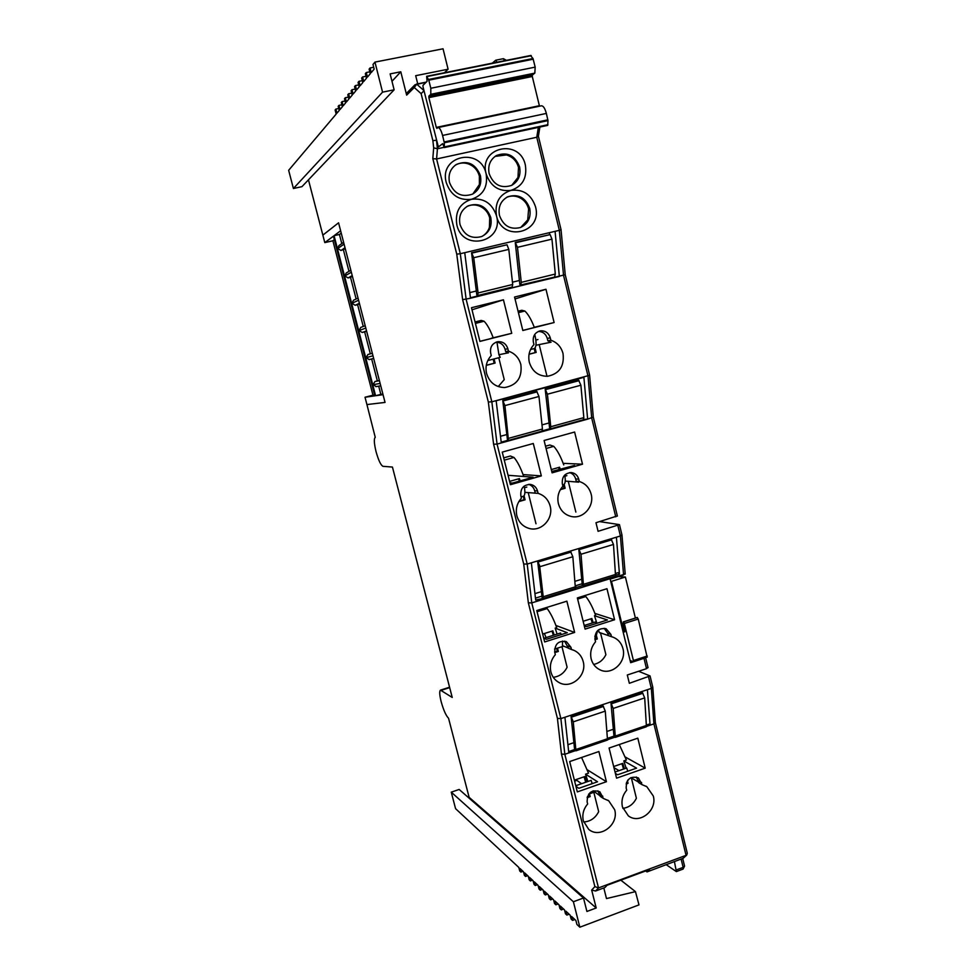 <?xml version="1.0" encoding="UTF-8"?>
<svg xmlns="http://www.w3.org/2000/svg" width="976" height="976" viewBox="0 0 976 976"><rect width="100%" height="100%" fill="white"/><g stroke="black" fill="none" stroke-linecap="round" stroke-linejoin="round"><path stroke-width="1.46" d="M472.872 193.943L479.399 184.537L479.362 176.131C477.667 170.044 473.897 165.932 468.065 163.797C463.563 162.382 459.33 162.846 455.365 165.164L455.133 165.298M511.778 185.306L518 177.425L518.488 167.396C516.694 161.016 512.681 156.868 506.471 154.928L495.052 156.404M518 177.425L518.268 176.571M520.818 227.384L527.723 219.881L528.626 208.901C527.064 203.203 523.587 199.238 518.183 197.03C514.218 195.59 510.363 195.712 506.605 197.396L506.398 197.506M527.723 219.881L528.126 218.868M482.022 236.399C485.609 234.399 488.073 231.385 489.415 227.347L489.708 217.916C488.256 212.597 485.084 208.754 480.192 206.375C475.739 204.423 471.371 204.448 467.089 206.448L466.76 206.619M537.947 339.538L535.861 340.063M518.061 311.21L521.806 310.27L524.856 311.027C528.187 314.174 531.334 319.616 534.299 327.35M524.856 311.027L518.415 312.637M539.191 344.589L546.999 376.309M529.053 354.264L536.178 352.409L535.08 347.956M534.201 348.566L535.19 352.592L529.065 354.178M536.178 352.409L535.19 352.592M566.873 475.629L564.921 476.19M558.638 467.492L559.382 469.737M545.511 446.215L549.878 444.995L553.746 446.349C557.381 450.339 560.712 456.536 563.75 464.93M553.746 446.349L546.072 448.496M560.309 469.48L559.565 467.223L551.294 469.578M568.276 481.327L575.852 512.083M560.37 489.647L565.141 488.268L564.177 484.364M563.274 484.767L564.116 488.171L560.651 489.171M565.141 488.268L564.116 488.171M526.833 487.073L524.466 487.744M518.573 478.85L519.317 481.131M503.689 457.866L510.375 455.999L513.986 457.451C517.475 461.563 520.733 467.919 523.758 476.495M513.986 457.451L504.263 460.16M520.171 480.887L519.427 478.606L509.594 481.4M528.248 492.734L535.995 523.783M518.842 501.603L525.076 499.81L524.075 495.796M523.27 496.272L524.124 499.688L519.134 501.127M525.076 499.81L524.124 499.688M563.713 484.645L562.603 484.962L563.713 484.645C565.336 483.706 565.677 480.509 564.726 475.056M523.551 496.186L521.111 496.882L523.551 496.186C525.076 495.222 525.283 491.855 524.149 486.109M345.016 247.745L340.966 250.503L337.757 248.502L338.879 245.647L343.613 242.329M340.966 250.503L345.26 248.697M337.757 248.502L344.077 244.122M376.211 386.581L373.076 384.703L374.918 381.531L377.346 380.908L371.661 358.973L373.662 358.448L369.233 359.583L371.661 358.973M369.233 359.583L366.061 357.68L367.915 354.508L372.32 353.275M366.537 330.925L362.206 332.474L364.646 331.877L370.331 353.837M362.206 332.474L359.034 330.559L360.766 327.411L365.207 325.74M359.4 303.316L355.154 305.268L357.606 304.671L363.255 326.484M355.154 305.268L351.97 303.316L353.495 300.254L358.046 298.07M352.226 275.586L348.066 277.94L350.53 277.355L356.13 298.985M348.066 277.94L344.87 275.964L346.187 272.999L350.848 270.267M341.234 233.13L339.428 234.46L341.795 243.61M343.43 249.929L348.981 271.365M339.428 234.46L334.073 235.68L375.589 395.731L383.043 394.67L385.044 402.417L338.562 222.821L322.849 235.131L338.562 222.821L340.624 230.775L334.073 235.68M378.7 386.154L380.835 394.377L375.589 395.731M380.835 394.377L382.885 394.072M379.371 380.518L377.346 380.908M364.646 331.877L366.61 331.181M357.606 304.671L359.522 303.792M350.53 277.355L352.409 276.306M308.453 179.816L324.801 242.621L332.889 240.779L372.966 395.182L365.024 397.244L366.927 404.564L385.044 402.417L366.927 404.564L375.248 437.333C373.796 438.663 374.076 443.458 376.065 451.717C378.517 460.428 380.823 465.296 383.007 466.321L392.437 467.065L452.23 697.462L440.469 690.142C439.285 691.13 439.517 694.997 441.176 701.732C443.58 710.247 446.032 715.75 448.545 718.238L469.127 797.331L596.202 907.985L586.918 911.462L583.502 897.993L573.388 901.751L579.854 927.2L638.987 904.886L635.461 891.637L606.486 898.579L603.815 887.953M365.024 397.244L374.857 395.841L333.438 236.155L324.801 242.621M374.625 394.951L372.966 395.182M334.353 239.706L332.889 240.779M344.87 275.964L351.348 272.219M351.97 303.316L358.595 300.193M359.034 330.559L365.805 328.058M366.061 357.68L372.978 355.801M373.076 384.703L380.128 383.434M635.388 618.052L625.396 577.036L611.476 581.342L623.798 631.655L624.896 631.301M625.396 577.036L618.272 576.621M637.108 617.54L638.243 619.04L647.161 657.177L633.424 661.618M623.798 631.655L624.725 631.923L624.835 630.862L623.188 622.981L623.457 621.907L624.335 623.469L633.412 660.532L633.192 661.704L630.118 660.508M611.476 581.342L610.671 581.135M500.481 436.284L506.825 434.552M541.997 424.902L548.707 423.059M469.785 292.605L476.312 291.007M512.449 282.186L519.403 280.478M593.164 790.792L600.13 795.904M628.3 779.665L627.58 780.471M487.805 360.559L500.224 357.35L498.907 354.703L496.979 342.247M535.507 206.753C543.01 233.13 502.262 242.804 496.479 215.745C504.128 242.304 462.746 252.125 456.841 224.883C454.877 211.816 459.769 203.276 471.518 199.275C459.135 200.739 450.717 195.188 446.276 182.622C438.566 155.526 480.509 146.522 486.121 173.789C488.085 186.794 483.218 195.298 471.518 199.275C483.864 197.847 492.185 203.337 496.479 215.745C494.551 202.776 499.383 194.322 510.948 190.369C498.76 191.796 490.489 186.27 486.121 173.789C478.557 146.888 519.854 138.031 525.356 165.103C527.272 178.01 522.477 186.428 510.948 190.369C523.099 188.966 531.286 194.431 535.507 206.753M499.468 215.452C503.396 225.981 510.424 229.994 520.574 227.481C528.175 223.736 531.237 217.404 529.736 208.474C525.564 197.494 518.232 193.602 507.727 196.798C500.725 200.751 497.967 206.973 499.468 215.452M489.159 173.667C493.514 184.879 501.005 188.783 511.595 185.391C518.415 181.402 521.074 175.253 519.586 166.92C514.962 155.257 507.203 151.487 496.284 155.599C490.05 159.759 487.683 165.774 489.159 173.667M449.497 182.451C454.047 193.895 461.746 197.774 472.591 194.09C479.314 190.003 481.912 183.842 480.399 175.607C475.556 163.675 467.541 159.966 456.365 164.456C450.29 168.702 447.996 174.704 449.497 182.451M460.013 224.541C464.076 235.24 471.286 239.242 481.656 236.546C489.244 232.715 492.282 226.359 490.757 217.465C486.414 206.265 478.862 202.41 468.114 205.863C461.184 209.925 458.488 216.147 460.013 224.541M516.853 515.731C518.768 522.331 522.868 526.576 529.175 528.443C541.29 532.079 553.782 518.671 550.147 506.044C548.305 499.553 544.291 495.32 538.105 493.356L537.52 491.013C536.458 487.39 534.153 485.206 530.602 484.45C523.539 484.621 520.281 488.403 520.842 495.808L521.428 498.15C516.951 503.201 515.426 509.057 516.853 515.731M524.881 492.368L538.105 493.356M558.394 503.64C560.383 510.509 564.665 514.779 571.216 516.463C582.989 519.439 594.604 506.349 591.139 494.124C589.333 487.671 585.393 483.462 579.317 481.51L578.744 479.179C577.646 475.446 575.279 473.262 571.631 472.604C564.86 472.97 561.761 476.727 562.335 483.889L562.908 486.219C558.504 491.221 556.991 497.028 558.394 503.64M565.238 481.083L578.622 482.156L576.23 481.266L579.317 481.51M593.664 664.449C599.166 663.265 603.253 660.02 605.901 654.701L600.606 633.253L599.154 632.399L610.988 636.511M591.175 658.885C592.517 663.863 595.36 667.462 599.715 669.682C611.574 676.124 626.897 662.131 622.944 648.589C621.505 643.257 618.394 639.524 613.587 637.389L611.476 636.681L610.927 634.449L606.169 628.788C598.532 627.727 594.811 631.313 595.018 639.548L595.567 641.793C591.285 646.795 589.821 652.493 591.175 658.885M604.144 628.288L607.731 633.326L608.28 635.547L611.476 636.681M553.27 677.32C559.504 676.514 564.116 673.159 567.117 667.267L561.981 646.71M550.891 671.939C552.148 676.612 554.783 680.101 558.784 682.395C570.826 689.776 587.345 675.514 583.172 661.472C581.806 656.421 578.89 652.773 574.4 650.541L571.509 649.516L570.948 647.259L566.47 641.732C558.553 640.329 554.649 643.904 554.771 652.444L555.332 654.701C550.989 659.752 549.5 665.498 550.891 671.939M568.471 648.125L562.444 645.673L563.201 646.319L554.563 649.077M564.543 641.134L568.52 648.296L571.509 649.516M590.98 618.796L592.286 622.956M552.05 631.094L553.355 635.303M621.944 763.659L623.566 769.064M584.075 776.811L585.71 782.252M529.334 362.316C532.298 371.514 538.349 376.175 547.475 376.285C559.346 373.857 564.531 366.268 563.018 353.519C561.163 346.846 557.101 342.405 550.842 340.209L550.257 337.806C548.597 332.84 545.303 330.522 540.362 330.84C534.897 332.413 532.567 336.183 533.372 342.149L533.97 344.565C529.431 349.554 527.882 355.471 529.334 362.316M535.958 345.248L551.086 342.198L547.865 340.819L550.842 340.209M498.236 386.569L504.238 379.64L498.773 357.716M486.573 373.479C489.537 382.592 495.576 387.289 504.69 387.545C516.987 385.239 522.367 377.566 520.842 364.524C518.939 357.802 514.803 353.336 508.435 351.14L507.837 348.725C506.166 343.747 502.835 341.417 497.845 341.71C492.233 343.259 489.842 347.066 490.672 353.141L491.27 355.569C486.658 360.608 485.096 366.586 486.573 373.479M498.907 354.703L508.484 352.824L505.69 351.689L508.435 351.14M534.714 334.475L535.068 335.793C536.556 342.661 536.349 346.895 534.47 348.493L530.554 349.506M622.859 808.384C628.934 807.518 633.448 804.139 636.389 798.258L631.362 777.909M622.444 806.957L628.324 815.826C639.536 824.744 657.543 810.324 653.286 795.977L646.807 786.668L642.171 784.728L638.353 777.884C630.423 775.713 626.36 779.092 626.177 788.022L626.714 790.194C622.554 795.184 621.126 800.771 622.444 806.957M613.941 767.648L619.028 770.65M630.886 777.64L638.743 782.264M636.34 776.994L638.865 782.789L642.171 784.728M583.648 821.975C590.382 821.536 595.384 818.095 598.678 811.666L593.835 792.329M583.331 820.889L588.662 829.307C599.874 839.189 619.15 824.574 614.673 809.726L608.731 800.808L603.363 798.429L599.813 791.768C591.639 789.218 587.418 792.561 587.113 801.796L587.662 803.98C583.441 809.019 582.001 814.655 583.331 820.889M575.852 779.665L581.562 783.704M597.898 790.792L600.252 796.392L603.363 798.429M638.597 671.281L650.053 675.941L629.337 683.298L627.3 675.002L646.515 668.67L643.989 658.324L645.075 657.861M645.685 870.946L647.003 871.922L649.467 869.555L607.072 885.269L604.888 887.55L595.592 891.003L591.676 890.075L596.202 907.985M338.745 108.495L335.878 109.08L336.927 113.179L339.245 110.447L338.184 106.311L338.953 105.384L340.014 109.532L342.381 106.738L341.307 102.553L342.1 101.602L343.174 105.798L345.589 102.944L344.504 98.698L345.321 97.722L346.407 101.98L348.871 99.052L347.773 94.77L348.603 93.769L349.713 98.076L352.238 95.075L351.128 90.744L351.982 89.719L353.092 94.074L355.679 91.012L354.556 86.62L355.423 85.571L356.545 89.975L359.192 86.84L358.07 82.399L358.961 81.325L360.095 85.79L362.804 82.582L361.657 78.08L362.572 76.982L363.719 81.496L366.5 78.202L365.341 73.651L366.281 72.529L367.44 77.104L370.282 73.725L369.111 69.113L370.075 67.966L371.246 72.59L374.162 69.137L372.978 64.465L374.955 62.098L382.555 92.147L394.133 89.816L390.119 73.895L400.782 71.785L406.65 95.136L407.419 92.403L414.873 84.912M583.502 897.993L459.159 789.462L451.254 792.158L455.572 808.665L518.829 867.457L519.744 870.995L520.903 872.068L519.988 868.53L523.49 871.788L524.405 875.35L525.588 876.46L524.673 872.886L528.248 876.204L529.175 879.815L530.383 880.938L529.456 877.326L533.103 880.718L534.043 884.366L535.275 885.513L534.336 881.865L538.057 885.33L539.008 889.002L540.265 890.185L539.313 886.489L543.12 890.027L544.071 893.748L545.364 894.943L544.401 891.222L548.292 894.833L549.256 898.591L550.574 899.823L549.61 896.053L553.575 899.75L554.551 903.544L555.893 904.789L554.917 900.994L558.98 904.764L559.956 908.595L561.322 909.876L560.346 906.033L564.494 909.888L565.482 913.768L566.885 915.073L565.897 911.194L570.13 915.134L571.131 919.05L572.57 920.392L571.57 916.464L575.901 920.49L576.914 924.455L579.854 927.2M591.676 890.075L594.884 886.611L561.456 754.058L564.836 754.289L568.813 752.923L564.909 717.25L560.871 718.604L564.836 754.289L598.508 887.916L595.592 891.003M528.345 602.851L523.722 564.055L493.6 444.239L488.329 402.014L462.636 299.656L470.493 298.241L464.735 252.674L460.306 253.723L466.15 299.315L491.843 401.807L497.065 444.092L527.199 564.055L531.761 602.9L560.871 718.604L557.43 718.409L528.345 602.851L531.761 602.9L623.542 574.535L625.043 573.351M625.03 573.986L623.542 574.535L620.419 535.983L621.956 534.909L619.455 524.624L599.703 521.611M647.832 667.511L646.515 668.67M617.186 515.987L595.97 522.721L598.081 531.31L619.455 524.624M394.133 89.816L301.95 186.66L293.41 188.502L288.652 170.3L336.171 114.082L335.122 109.995L335.878 109.08M575.779 785.717L591.151 780.361L592.188 783.655M575.938 786.363L578.853 788.315L597.544 781.776L585.563 774.188L587.869 781.508M615.38 773.431L617.625 774.773L636.572 768.149L623.81 760.914L626.116 768.173M479.899 341.332L491.428 338.44M522.807 330.425L546.719 324.374M576.609 780.446L574.62 781.142M585.563 774.188L588.528 773.151L581.574 757.486M586.478 781.983L584.819 776.542L574.376 780.178M587.064 797.697L590.175 796.599L589.48 793.854M588.699 794.135L589.138 795.904L587.406 796.514M491.367 338.245L511.741 333.316L503.433 299.803L471.481 307.708L479.924 341.405L511.741 333.316M475.056 321.97L481.241 320.421L484.084 321.238C487.244 324.459 490.281 329.973 493.197 337.781M484.084 321.238L475.422 323.41M486.292 365.353L495.088 363.072L494.051 358.936M493.173 359.168L494.185 363.231L486.304 365.28M623.81 760.914L626.397 760.023L619.272 744.542M624.408 768.771L622.749 763.378L613.672 766.526M626.128 783.948L628.032 783.289L627.422 780.824M626.775 781.996L626.458 782.789M577.328 791.902L606.413 781.715L598.898 751.532L569.691 761.561L577.328 791.902M587.296 769.796L606.413 781.715M616.564 778.165L645.197 768.149L637.816 738.173L609.073 748.043L616.564 778.165M625.262 757.01L645.197 768.149M543.73 638.194L546.45 639.304L567.276 632.704L555.185 628.129L557.101 634.107M555.185 628.129L556.71 627.653C553.782 619.492 550.598 613.135 547.17 608.56L537.068 611.708M554.161 635.047L552.843 630.85L542.693 634.058M554.807 652.59L558.345 651.456L557.516 648.137M556.686 648.406L557.345 651.041L554.649 651.895M584.295 625.897L586.393 626.641L607.438 619.955L594.494 615.722L596.885 623.31M594.494 615.722L595.641 615.368C592.676 607.292 589.406 601.009 585.82 596.531L577.646 599.081M593.164 622.688L591.846 618.528L583.148 621.273M598.52 629.837L599.154 632.399M595.055 639.695L597.275 638.987L596.458 635.681M595.555 635.974L596.202 638.585L594.896 639.012M544.669 641.952L574.644 632.436L566.873 601.179L536.776 610.537L544.669 641.952M555.905 625.47L574.644 632.436M544.401 633.509L546.072 637.609M562.444 645.673L562.566 641.049M561.139 634.644L560.578 633.009L543.937 638.28M585.088 629.117L614.587 619.748L606.962 588.711L577.353 597.922L585.088 629.117M594.909 613.404L614.587 619.748M583.916 624.359L584.417 625.457M551.757 471.469L574.522 465.442M552.099 472.835L582.501 464.198L574.62 432.026L544.096 440.493L552.099 472.835M563.176 463.332L582.501 464.198M576.23 481.266L575.669 478.96C574.73 475.666 572.705 473.555 569.581 472.604M509.948 482.839L512.473 483.071L533.103 477.203L508.057 475.288M510.424 484.694L541.326 475.898L533.286 443.494L502.25 452.108L510.424 484.694M523.075 474.58L541.326 475.898M535.238 493.039L534.665 490.721C533.738 487.463 531.713 485.34 528.614 484.364M522.831 330.498L554.112 322.544L545.974 289.274L514.559 297.046L522.831 330.498M534.275 327.289L554.112 322.544M547.865 340.819L547.28 338.44C545.84 333.914 542.876 331.572 538.386 331.425M505.69 351.689L505.092 349.286C503.604 344.674 500.542 342.32 495.918 342.234M683.237 858.246L647.003 871.922M666.315 864.748L676.356 871.592L674.44 861.735M444.043 147.352L437.431 148.767L436.589 158.954L460.306 253.723L456.756 254.138L432.819 158.624L436.589 158.954L536.763 137.262L538.386 136.176M615.758 516.841L591.7 418.021L588.016 376.138L563.542 275.415L559.333 230.336L555.076 231.336L559.346 276.44L470.432 297.741M464.735 252.674L555.076 231.336M488.329 402.014L491.843 401.807L589.638 375.272L565.214 274.671L470.493 298.241M501.298 442.921L496.15 400.758L583.892 377.334L587.625 419.143L497.065 444.092L493.6 444.239M617.381 516.084L593.286 417.081L587.625 419.143M617.845 525.405L620.419 535.983L527.199 564.055L523.722 564.055M616.405 537.19L619.455 574.156L615.978 575.23M582.709 585.502L575.84 587.625M542.168 598.068L537.654 561.517L539.582 565.385L543.217 596.739L542.912 598.483L535.678 600.02L531.359 562.798M623.652 574.949L610.171 579.122L630.655 662.692L643.989 658.324M564.909 717.25L647.417 689.69L650.089 725.18L648.955 724.192L646.759 724.948M682.444 858.77L686.079 855.44L653.92 723.863L651.321 688.385L647.417 689.69M594.884 886.611L598.508 887.916L686.701 855.098L687.287 853.268L655.347 722.533L653.92 723.863L646.734 726.327M568.813 752.923L575.462 750.654M607.78 739.625L614.831 737.209M468.443 797.563L469.127 797.331M417.716 83.79L415.691 75.689L448.094 69.223L443.043 48.8L374.955 62.098M391.986 81.313L400.782 71.785M515.035 298.937L545.974 289.274M472.006 309.795L503.433 299.803M492.294 63.159L495.723 60.219L497.028 62.22M444.434 72.736L448.094 69.223M620.821 880.169L635.461 891.637M451.254 792.158L573.388 901.751M293.41 188.502L382.555 92.147M648.528 676.941L651.321 688.385L652.773 687.128L655.335 722.472M652.773 687.128L650.053 675.941M589.638 375.272L593.286 417.094M538.349 127.38L536.763 137.262L559.333 230.336L561.041 229.665L538.398 136.262M432.819 158.624L433.673 147.864L437.431 148.767L436.614 141.215M433.673 147.864L432.88 140.654L436.357 140.227M432.88 140.654L421.12 93.635L423.999 90.768M421.12 93.635L414.275 87.535L416.703 84.168L423.95 90.573M584.844 595.592L585.82 596.531M546.243 607.584L547.17 608.56M597.275 638.987L596.202 638.585M558.345 651.456L557.345 651.041M628.032 783.289L626.934 782.618M495.088 363.072L494.185 363.231M590.175 796.599L589.138 795.904M627.727 771.235L626.69 767.978L615.039 772.04M584.197 625.518L595.592 621.919L596.153 623.542M597.605 630.594L596.214 635.766M549.549 234.325L549.39 232.678M554.893 277.025L520.769 284.955L519.83 284.492L515.255 242.438L517.487 247.331L521.282 282.369L520.769 284.955M578.243 380.359L578.097 378.883M587.528 419.168L583.648 419.448M501.2 442.152L508.008 440.274M542.314 430.831L549.83 428.757M619.455 574.156L618.064 572.656L615.905 573.315M535.458 598.117L541.595 596.226M575.73 585.71L582.16 583.721M534.933 593.628L541.082 591.737M575.279 581.22L581.72 579.244M567.91 744.7L573.888 742.663M607.145 731.366L613.343 729.267M641.927 692.862L641.818 691.557M568.666 751.593L574.62 749.556M607.78 738.246L613.953 736.136M572.57 920.392L574.864 919.526M566.885 915.073L569.154 914.219M561.322 909.876L563.579 909.034M555.893 904.789L558.126 903.971M550.574 899.823L552.782 899.006M545.364 894.943L547.548 894.138M540.265 890.185L542.436 889.38M535.275 885.513L537.422 884.732M530.383 880.938L532.506 880.169M525.588 876.46L527.699 875.692M520.903 872.068L522.99 871.312M373.686 67.259L370.075 67.966M369.806 71.834L366.281 72.529M366.012 76.299L362.572 76.982M362.316 80.666L358.961 81.325M358.704 84.924L355.423 85.571M355.179 89.084L351.982 89.719M351.738 93.147L348.603 93.769M348.383 97.112L345.321 97.722M345.089 100.992L342.1 101.602M341.881 104.786L338.953 105.384M438.102 127.539L541.351 105.811C543.278 105.725 544.937 108.263 546.353 113.423L547.987 120.609L547.695 125.379L444.312 147.571L442.677 143.655L438.37 146.973L423.011 86.815L422.998 85.315L427.085 81.325L426.634 76.299L428.781 80.178L430.806 88.267L430.806 94.306L428.867 96.124L428.867 97.624L436.296 127.405L436.87 128.381L437.992 127.563C439.59 127.563 441.115 130.186 442.567 135.444L444.312 142.764L444.312 147.571M530.712 55.803L533.006 58.523L535.177 67.124L534.811 73.127L532.371 75.018L532.286 76.494L539.496 106.201M471.567 252.772L473.738 257.725L478.094 292.946L477.679 295.521L476.813 295.033L471.567 252.772L507.008 244.793L508.801 249.392L512.705 284.467L512.156 287.066M571.082 716.543L603.058 705.855L605.266 711.114L607.511 740.028L575.938 750.825L574.632 749.629L571.082 716.543L573.266 721.85L575.938 750.825M537.654 561.517L570.618 551.586L572.839 556.735L575.413 588.443M502.762 400.538L504.934 405.601L508.459 440.408L507.447 439.725L502.762 400.538L536.763 391.449L538.972 396.476L542.436 429.025L541.961 431.185M515.255 242.438L550.122 234.594L551.952 239.144L555.307 274.049L554.71 276.623M610.988 703.196L642.44 692.679L644.697 697.889L646.429 726.742L615.344 737.356L613.965 736.209L610.988 703.196L613.196 708.454L615.344 737.356M578.792 549.122L611.22 539.362L613.477 544.449L615.551 576.047L583.526 585.942L582.294 585.039L578.792 549.122L581.013 554.258L583.526 585.942M545.194 389.192L547.414 394.206L550.769 426.732L550.318 428.879L549.671 428.635L545.194 389.192L578.634 380.262L580.891 385.227L583.831 417.63L583.258 419.802M374.918 381.531L379.42 380.677M633.412 660.532L647.247 656.006M624.335 623.469L638.243 619.04M623.457 621.907L637.352 617.479L623.42 621.907M638.341 780.629L641.635 782.569M599.715 794.22L602.814 796.257M607.731 633.326L610.927 634.449M567.959 646.051L570.948 647.259M575.669 478.96L578.744 479.179M534.665 490.721L537.52 491.013M547.28 338.44L550.257 337.806M505.092 349.286L507.837 348.725M676.429 869.872L683.151 867.371L681.163 859.246M426.268 82.118L416.545 84.07M406.65 95.136L414.275 87.535L415.056 84.741L426.097 82.277M449.668 687.616L441.274 690.3M561.456 754.058L557.43 718.409M462.636 299.656L456.756 254.138M683.066 869.091L684.566 866.115L683.151 867.371L683.066 869.091L676.356 871.592M504.702 60.683L503.238 58.767M442.567 135.444L546.353 113.423M436.296 127.405L539.35 105.725M428.867 97.624L532.286 76.494M428.867 96.124L532.371 75.018M430.806 94.306L534.811 73.127M430.806 88.267L535.177 67.124M428.781 80.178L533.262 59.194M428.537 79.483L533.006 58.523M426.939 76.567L531.273 55.693M444.483 146.888L547.939 124.696M444.312 142.764L547.987 120.609M444.19 141.959L547.89 119.816M508.801 249.392L473.738 257.725M512.705 284.467L478.094 292.946M507.008 244.793L471.969 253.089M605.266 711.114L573.266 721.85M607.816 738.625L576.194 749.409M603.51 706.417L571.521 717.116M572.839 556.735L539.826 566.714M575.828 586.686L543.217 596.739M571.07 552.074L538.081 562.005M538.972 396.476L504.934 405.601M542.436 429.025L508.825 438.261M537.19 391.84L503.177 400.941M551.952 239.144L517.487 247.331M555.307 274.049L521.282 282.369M550.122 234.594L515.682 242.743M644.697 697.889L613.196 708.454M646.795 725.327L615.661 735.941M642.916 693.241L611.44 703.769M613.477 544.449L581.013 554.258M615.99 574.291L583.904 584.185M611.696 539.826L579.244 549.61M580.891 385.227L547.414 394.206M583.831 417.63L550.769 426.732M579.085 380.64L545.633 389.583M373.662 358.412L369.074 359.619M380.75 385.801L375.833 386.655M633.339 661.704L647.161 657.177M623.298 621.907L637.194 617.479M594.384 792.134L588.638 794.147M612.123 636.864L613.587 637.389M572.875 649.918L574.4 650.541M645.819 786.083L646.807 786.668M607.755 800.161L608.731 800.808M625.226 574.108L621.956 534.909M648.04 667.682L645.6 657.69M605.401 628.532L606.169 628.788M565.69 641.427L566.47 641.732M570.606 472.543L571.631 472.604M529.468 484.34L530.602 484.45M539.289 331.096L540.362 330.84M496.638 341.978L497.845 341.71M426.329 82.057L415.056 84.741M440.554 690.105L449.57 687.214M684.566 866.115L682.736 858.624M683.078 858.404L686.701 855.098M565.214 274.683L561.041 229.665M538.386 136.335L539.887 127.051M506.434 60.329L503.384 58.682L495.723 60.219M455.365 165.164L456.365 164.456M495.198 156.319L496.284 155.599M506.605 197.396L507.727 196.798M467.089 206.448L468.114 205.863M594.823 636.218L596.348 635.718M426.634 76.299L530.932 55.437M512.205 287.054L477.679 295.521M575.462 588.43L542.912 598.483M542.009 431.172L508.459 440.408M583.319 419.79L550.318 428.879"/></g></svg>
